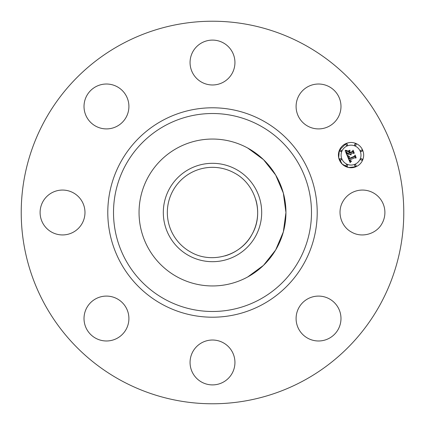 <?xml version="1.0" encoding="UTF-8"?>
<svg xmlns="http://www.w3.org/2000/svg" width="425" height="425" viewBox="0 0 425 425"><rect width="100%" height="100%" fill="white"/><g stroke="black" fill="none" stroke-linecap="round" stroke-linejoin="round"><path stroke-width="0.64" d="M342.768 201.742A22.445 22.445 0 0 1 373.219 192.807A22.445 22.445 0 0 1 382.155 223.258C376.678 233.931 362.079 238.218 351.703 232.193C341.031 226.716 336.743 212.117 342.768 201.742M120.796 380.359A191.277 191.277 0 0 1 44.641 120.796A191.277 191.277 0 0 1 304.204 44.641A191.277 191.277 0 0 1 380.359 304.204A191.277 191.277 0 0 1 120.796 380.359A191.277 191.277 0 0 1 44.641 120.796A191.277 191.277 0 0 1 304.204 44.641M312.221 297.001A22.445 22.445 0 0 1 340.074 312.221A22.445 22.445 0 0 1 324.859 340.074A22.445 22.445 0 0 1 297.001 324.859A22.445 22.445 0 0 1 312.221 297.001M223.258 342.768A22.445 22.445 0 0 1 232.193 373.219A22.445 22.445 0 0 1 201.742 382.155A22.445 22.445 0 0 1 192.807 351.703A22.445 22.445 0 0 1 223.258 342.768M127.999 312.221A22.445 22.445 0 0 1 112.779 340.074A22.445 22.445 0 0 1 84.926 324.859A22.445 22.445 0 0 1 100.141 297.001A22.445 22.445 0 0 1 127.999 312.221M82.232 223.258A22.445 22.445 0 0 1 51.781 232.193A22.445 22.445 0 0 1 42.845 201.742A22.445 22.445 0 0 1 73.297 192.807A22.445 22.445 0 0 1 82.232 223.258M112.779 127.999A22.445 22.445 0 0 1 84.926 112.779A22.445 22.445 0 0 1 100.141 84.926A22.445 22.445 0 0 1 127.999 100.141A22.445 22.445 0 0 1 112.779 127.999M201.742 82.232A22.445 22.445 0 0 1 192.807 51.781A22.445 22.445 0 0 1 223.258 42.845A22.445 22.445 0 0 1 232.193 73.297A22.445 22.445 0 0 1 201.742 82.232M297.001 112.779A22.445 22.445 0 0 1 312.221 84.926A22.445 22.445 0 0 1 340.074 100.141A22.445 22.445 0 0 1 324.859 127.999A22.445 22.445 0 0 1 297.001 112.779M355.879 166.775A12.623 12.623 0 0 1 339.384 159.943A12.623 12.623 0 0 1 346.216 143.448A12.623 12.623 0 0 1 362.711 150.28A12.623 12.623 0 0 1 355.879 166.775L348.627 167.503L342.189 164.108L338.693 157.718L339.309 150.455M346.216 143.448L339.458 150.105M255.808 199.676A45.167 45.167 0 0 1 225.112 255.871M177.283 276.957A73.451 73.451 0 0 1 148.043 177.283A73.451 73.451 0 0 1 247.717 148.043A73.451 73.451 0 0 1 276.957 247.717A73.451 73.451 0 0 1 139.049 212.5A73.451 73.451 0 0 1 247.717 148.043L263.511 159.651L275.671 175.026L283.332 193.072L285.951 212.5L283.332 231.928L275.671 249.974L263.511 265.349L247.717 276.957A73.451 73.451 0 0 1 177.283 276.957M234.154 172.863C255.632 183.887 264.254 213.27 252.137 234.154C241.113 255.632 211.73 264.254 190.846 252.137A45.167 45.167 0 0 1 172.863 190.846A45.167 45.167 0 0 1 234.154 172.863M347.241 145.924A9.945 9.945 0 0 1 360.235 151.305A9.945 9.945 0 0 1 354.854 164.3A9.945 9.945 0 0 1 341.854 158.918A9.945 9.945 0 0 1 347.241 145.924M340.324 158.727A0.765 0.765 0 0 1 341.328 159.136A0.765 0.765 0 0 1 340.914 160.14A0.765 0.765 0 0 1 339.915 159.726A0.765 0.765 0 0 1 340.324 158.727M346.433 143.979A0.765 0.765 0 0 1 347.432 144.394A0.765 0.765 0 0 1 347.018 145.393A0.765 0.765 0 0 1 346.019 144.978A0.765 0.765 0 0 1 346.433 143.979M340.324 150.089A0.765 0.765 0 0 1 341.328 150.503A0.765 0.765 0 0 1 340.914 151.502A0.765 0.765 0 0 1 339.915 151.087A0.765 0.765 0 0 1 340.324 150.089M361.181 150.089A0.765 0.765 0 0 1 362.18 150.503A0.765 0.765 0 0 1 361.765 151.502A0.765 0.765 0 0 1 360.767 151.087A0.765 0.765 0 0 1 361.181 150.089M355.072 143.979A0.765 0.765 0 0 1 356.07 144.394A0.765 0.765 0 0 1 355.656 145.393A0.765 0.765 0 0 1 354.657 144.978A0.765 0.765 0 0 1 355.072 143.979M355.656 166.244A0.765 0.765 0 0 1 354.657 165.83A0.765 0.765 0 0 1 355.072 164.831A0.765 0.765 0 0 1 356.07 165.245A0.765 0.765 0 0 1 355.656 166.244M347.018 166.244A0.765 0.765 0 0 1 346.019 165.83A0.765 0.765 0 0 1 346.433 164.831A0.765 0.765 0 0 1 347.432 165.245A0.765 0.765 0 0 1 347.018 166.244M361.765 160.14A0.765 0.765 0 0 1 360.767 159.726A0.765 0.765 0 0 1 361.181 158.727A0.765 0.765 0 0 1 362.18 159.136A0.765 0.765 0 0 1 361.765 160.14M188.918 169.336A49.183 49.183 0 0 0 169.336 236.082A49.183 49.183 0 0 0 236.082 255.664A49.183 49.183 0 0 0 255.664 188.918A49.183 49.183 0 0 0 188.918 169.336M347.554 156.554L349.403 156.655L348.697 157.67L349.063 158.892L354.609 156.666L354.918 155.832L355.884 158.164L354.992 157.696L349.918 159.795L350.407 160.703L351.348 160.953L350.444 160.916L349.536 159.954L350.296 161.261L351.411 161.245L350.136 162.637L347.554 156.554M347.868 156.129L349.547 156.373L347.724 156.257M349.1 157.133L349.329 158.371L354.455 156.251L355.082 155.045L356.161 157.648L355.061 155.38L354.562 156.389L349.249 158.589L349.1 157.133M347.363 156.087L345.169 150.795L347.044 150.997L346.412 152.214L347.076 154.201L349.462 153.212L349.334 152.904L347.23 153.776L346.662 152.219L346.869 151.438L347.315 153.59L349.281 152.777L348.962 152.007L347.762 151.55L349.897 150.663L349.408 151.868L349.892 153.037L352.458 151.975L352.851 151.045L353.887 153.547L352.883 152.995L350.689 153.898L351.204 154.61L350.312 154.057L351.023 154.944L349.887 154.232L347.735 155.125L347.363 156.087M345.318 150.28L347.262 150.551L345.318 150.28M347.788 151.103L349.987 150.19L347.788 151.103M349.706 151.374L350.136 152.421L352.32 151.518L353.058 150.163L354.28 153.112L353.037 150.503L352.431 151.619L350.051 152.607L349.706 151.374M348.532 156.666L347.645 156.565M347.23 153.776L349.334 152.904M346.789 151.544L346.651 152.065M350.737 154.928L351.023 154.944M349.626 151.582L350.051 152.607M262.703 120.61A104.709 104.709 0 0 1 304.39 262.703A104.709 104.709 0 0 1 162.297 304.39A104.709 104.709 0 0 1 120.61 162.297A104.709 104.709 0 0 1 262.703 120.61M165.043 299.37A98.988 98.988 0 0 1 125.63 165.043A98.988 98.988 0 0 1 259.957 125.63A98.988 98.988 0 0 1 299.37 259.957A98.988 98.988 0 0 1 165.043 299.37"/></g></svg>

